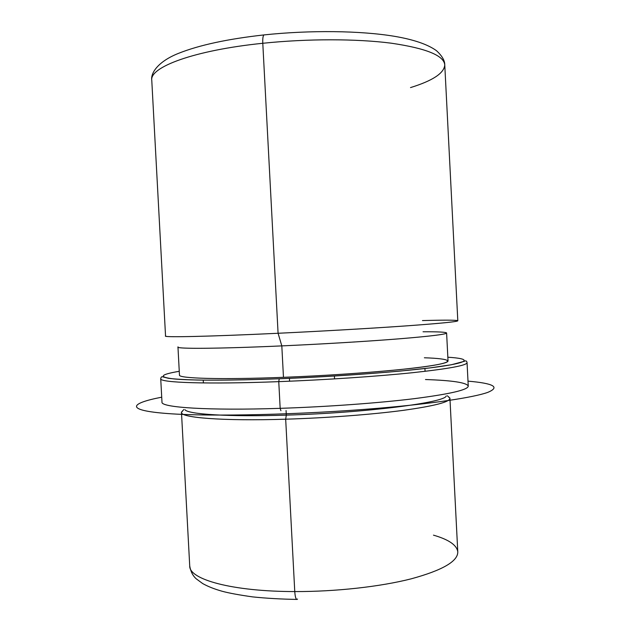 <?xml version="1.0" encoding="UTF-8"?>
<svg xmlns="http://www.w3.org/2000/svg" width="631" height="631" viewBox="0 0 631 631"><rect width="100%" height="100%" fill="white"/><g stroke="black" fill="none" stroke-linecap="round" stroke-linejoin="round"><path stroke-width="0.95" d="M289.432 378.348L289.582 381.211L289.432 378.348M334.414 376.037L334.564 378.892M183.235 410.189L181.476 412.382C180.332 417.714 222.806 421.177 285.677 419.197L294.764 591.57C335.676 591.704 380.209 586.727 411.16 578.84C442.386 570.321 457.925 561.345 457.783 551.92C457.925 561.345 442.386 570.321 411.16 578.84C380.209 586.727 335.676 591.704 294.764 591.57L285.677 419.197C326.59 417.951 371.288 414.567 402.483 410.458C433.97 406.088 449.793 402.042 449.935 398.311L447.955 396.315L449.903 398.066C450.526 401.797 435.082 405.883 403.572 410.316C372.322 414.488 327.071 417.943 285.677 419.197L286.308 415.127C365.759 412.848 445.431 402.531 446.22 395.96C445.431 402.531 365.759 412.848 286.308 415.127L285.677 419.197C221.749 421.208 179.165 417.596 181.483 412.138L183.802 409.551M184.93 409.661C187.604 414.267 228.54 416.981 286.308 415.127L286.064 410.544L286.308 415.127C228.54 416.981 187.604 414.267 184.93 409.661M446.606 333.002L448.034 361.003C447.813 363.346 431.927 366.201 400.377 369.553C369.119 372.747 324.381 375.745 283.469 377.322L281.812 345.891C322.725 344.061 367.487 341.355 398.792 338.855C430.397 336.26 446.33 334.304 446.606 333.002C446.046 332.103 438.19 331.693 423.038 331.772M177.966 347.082C176.641 348.975 218.941 348.73 281.812 345.891L283.469 377.322C220.598 379.791 178.218 378.442 179.464 375.074L177.966 347.082M446.472 332.821C447.892 334.067 432.779 336.015 401.15 338.666C369.742 341.213 323.782 344.013 281.812 345.891L278.082 333.271C324.216 331.086 374.853 328.144 409.093 325.683C443.498 323.151 459.66 321.463 457.585 320.619C454.951 320.02 443.246 320.004 422.462 320.572M165.748 335.913C160.637 337.538 206.361 336.678 278.082 333.271L281.812 345.891C216.646 348.84 174.132 348.975 178.076 346.892M262.788 43.279C307.447 38.617 356.72 38.696 391.291 43.2C426.162 48.311 443.987 55.552 444.768 64.93C443.987 55.552 426.162 48.311 391.291 43.2C356.72 38.696 307.447 38.617 262.788 43.279L278.082 333.271L262.788 43.279C194.253 50.267 149.468 67.123 151.771 80.287C149.468 67.123 194.253 50.267 262.788 43.279C262.599 38.475 263.001 35.691 264.003 34.918C263.001 35.691 262.599 38.475 262.788 43.279M457.806 320.777C457.546 321.715 440.225 323.435 405.843 325.919C371.73 328.325 322.749 331.157 278.082 333.271C209.555 336.528 164.036 337.482 165.551 336.094L151.771 80.287C150.509 72.746 158.547 61.254 178.565 53.335C199.262 45.093 227.736 38.948 264.003 34.918L264.003 34.918C309.963 30.036 360.459 30.635 394.407 36.298C413.62 39.548 427.629 44.336 436.439 50.661C442.047 55.812 444.823 60.568 444.768 64.93L457.806 320.777M410.505 87.591C432.756 80.713 444.177 73.164 444.768 64.93M297.106 599.418C295.915 599.474 295.134 596.855 294.764 591.57C231.892 591.531 189.024 579.361 189.726 565.968C189.024 579.361 231.892 591.531 294.764 591.57C295.134 596.855 295.915 599.474 297.106 599.418L297.548 599.048M449.935 398.311L457.783 551.92C456.931 545.168 448.822 539.576 433.473 535.151M447.836 357.225C470.971 358.645 471.026 362.241 438.159 366.832C405.496 371.399 339.565 376.462 279.241 378.766C230.82 380.611 191.398 380.556 174.164 378.955C158.152 377.133 159.848 374.585 179.267 371.296C159.848 374.585 158.152 377.133 174.164 378.955C191.398 380.556 230.82 380.611 279.241 378.766C339.565 376.462 405.496 371.399 438.159 366.832C471.026 362.241 470.971 358.645 447.836 357.225M283.469 377.322C340.298 375.145 401.986 370.247 429.411 366.012C457.089 361.76 451.425 358.66 424.371 357.777M425.483 379.531C452.459 380.446 466.711 382.631 468.249 386.085C468.163 389.824 450.155 394.02 414.236 398.666C378.561 403.051 327.11 406.806 280.172 408.336C327.11 406.806 378.561 403.051 414.236 398.666C450.155 394.02 468.163 389.824 468.249 386.085L467.05 362.651C466.916 365.412 448.87 368.749 412.895 372.669C377.18 376.391 325.699 379.87 278.76 381.645L279.241 378.766L278.76 381.645C206.818 384.413 159.257 382.654 160.724 378.71C159.257 382.654 206.818 384.413 278.76 381.645C325.699 379.87 377.18 376.391 412.895 372.669C448.87 368.749 466.916 365.412 467.05 362.651C466.743 360.877 465.82 360.427 464.29 361.311L451.236 364.789L430.113 367.889L399.999 371.099C364.592 374.286 321.258 377.054 279.225 378.766C246.808 379.941 218.35 380.367 197.156 380.036C184.441 379.688 174.858 379.113 168.414 378.3L162.609 376.825C161.71 376.462 161.079 377.086 160.724 378.71L161.986 402.136C160.589 407.468 208.222 410.742 280.172 408.336L278.76 381.645L280.172 408.336C208.222 410.742 160.589 407.468 161.986 402.136M280.921 410.718L280.172 408.336L280.921 410.718M467.997 381.14C493.765 383.372 500.367 387.111 487.81 392.364C473.463 397.491 432.953 403.666 377.559 408.328C301.705 414.741 210.541 416.783 168.027 413.581C125.017 410.41 129.142 403.454 161.717 397.191M424.923 368.504L425.065 371.328M203.237 380.122L203.387 382.946M447.324 395.74L449.903 398.066M296.736 599.418C281.063 599.15 266.392 598.314 252.723 596.902C239.259 595.009 229.077 593.132 222.175 591.263C214.327 589.046 207.796 586.459 202.606 583.509L196.273 578.848C192.834 575.811 190.649 571.52 189.726 565.968L181.476 412.382"/></g></svg>
